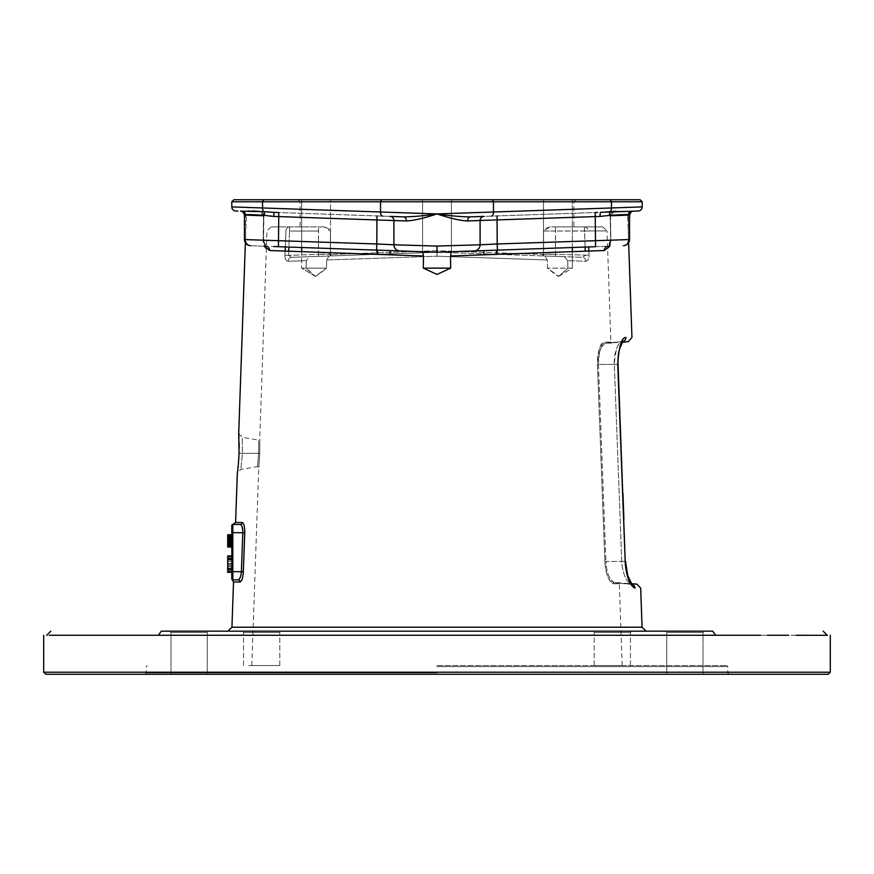 <?xml version="1.0" encoding="UTF-8"?>
<svg xmlns="http://www.w3.org/2000/svg" width="874" height="874" viewBox="0 0 874 874"><rect width="100%" height="100%" fill="white"/><g stroke="black" fill="none" stroke-linecap="round" stroke-linejoin="round"><path stroke-width="0.66" stroke-dasharray="4.37 3.28" d="M49.294 635.278L57.171 635.278M70.586 635.278L89.421 635.278M113.434 635.278L101.34 635.278M767.558 635.278L142.243 635.289M43.7 672.215L830.3 672.215M45.754 674.258L828.246 674.258M760.566 635.278L827.307 635.3M55.095 635.278L46.693 635.3M796.072 635.278L788.687 635.278M715.631 635.278L712.725 631.17L161.275 631.17L158.369 635.278M437 631.17L646.159 631.17L437 631.17M247.888 631.17L281.166 631.17L247.888 631.17M626.112 631.17L592.834 631.17L626.112 631.17M175.335 631.17L208.613 631.17L175.335 631.17M698.665 631.17L665.387 631.17L698.665 631.17M492.357 199.742L493.482 201.785L642.204 201.785L640.15 199.742L233.85 199.742L231.796 201.785L493.482 201.785L493.482 212.032L437 213.933C449.87 218.216 460.074 220.565 467.623 220.969L497.197 220.04L497.404 250.128A4.108 1.267 88.3 0 0 496.279 254.367L450.525 256.006L450.667 268.132L437 274.458L423.333 268.132L423.475 256.006L377.721 254.367A4.108 1.267 -88.3 0 0 376.596 250.128L266.155 246.271L263.38 240.219L266.155 246.271C265.335 247.178 264.461 245.19 263.522 240.274L263.73 215.954L263.38 240.219L245.616 239.596A6.151 5.943 -88 0 0 251.351 245.747L266.155 246.271A4.108 3.583 -88 0 1 269.596 250.51C265.226 249.396 263.085 246.009 263.14 240.361L264.243 246.206M263.5 216.097L263.14 240.361L263.5 216.097C241.049 215.299 241.049 215.299 263.5 216.097C241.049 215.299 241.049 215.299 263.5 216.097L259.906 211.847L241.803 211.213L259.906 211.847L263.73 215.954L244.556 215.277L263.872 216.009L263.522 240.274L245.616 239.596A6.151 5.943 92 0 0 251.351 245.747L266.155 246.271C265.488 247.364 264.614 245.365 263.522 240.274L263.872 216.009A4.108 4.108 0 0 0 259.906 211.847A4.108 3.736 92 0 1 263.5 216.097A4.108 3.736 -88 0 0 259.906 211.847A4.108 4.108 0 0 1 263.872 216.009L263.5 216.097M273.748 246.534L376.06 250.106A4.108 1.278 92 0 1 377.197 254.356L269.596 250.51M244.097 551.068L243.343 571.738L242.164 578.97M242.109 579.145L240.044 581.997A2.054 1.988 -90 0 0 238.056 579.866L232.823 579.866A1.027 1.027 180 0 1 231.861 579.189L231.796 578.85A1.027 1.027 0 0 0 232.823 579.866A1.027 1.027 0 0 1 231.796 578.839L231.796 579.091M235.598 522.488L242.196 522.488C243.912 523.198 244.775 526.618 244.764 532.747L244.294 545.758M239.072 453.213C237.018 479.203 237.018 479.203 239.072 453.213C238.831 427.299 238.831 427.299 239.072 453.213L242.437 453.333C242.229 432.641 242.229 432.641 242.437 453.333C242.229 432.641 242.229 432.641 242.437 453.333C240.405 474.145 240.405 474.145 242.437 453.333C240.405 474.145 240.405 474.145 242.437 453.333L239.05 453.213L238.973 455.048M258.584 453.333C257.327 470.398 257.327 470.398 258.584 453.333C257.327 470.398 257.327 470.398 258.584 453.333C258.617 436.29 258.617 436.29 258.584 453.333C258.617 436.29 258.617 436.29 258.584 453.333L242.437 453.333L259.786 453.377C258.54 471.731 258.54 471.731 259.786 453.377C258.54 471.731 258.54 471.731 259.786 453.377C259.818 435.034 259.818 435.034 259.786 453.377C259.818 435.034 259.818 435.034 259.786 453.377L258.584 453.333M316.082 276.304C314.312 275.802 310.98 273.081 306.097 268.132L306.293 260.649L288.158 261.271L306.293 260.649L306.097 268.132L301.661 268.132L326.505 268.132L315.252 276.304C316.891 275.802 320.638 273.081 326.505 268.132L326.69 259.96L326.505 268.132L301.661 268.132L301.661 251.657M326.69 259.96L436.978 256.202L326.69 259.96L328.985 256.006L326.69 259.96M437 665.54L726.742 665.54L437 665.54M315.252 276.304L301.661 268.132L306.097 268.132L315.252 276.304L301.661 268.132L301.661 199.742L330.514 199.742L301.661 199.742L301.661 247.506M285.285 247.167L284.968 255.219C284.913 258.857 285.973 260.878 288.158 261.271C285.896 260.813 284.837 258.802 284.968 255.219L285.132 251.067M285.295 246.938L285.94 230.889L285.295 246.938M330.514 255.951L330.514 199.742L330.514 255.951L291.577 257.317A4.108 3.572 -92 0 0 288.158 261.271A4.108 3.572 88 0 1 291.577 257.317L309.582 256.683L306.293 260.649L309.582 256.683L436.858 252.236L328.985 256.006M476.996 216.643L484.054 216.391A4.108 4.108 0 0 0 480.088 220.488L480.088 244.786A6.151 6.151 -92 0 1 474.156 250.936L437 252.236L437.022 256.202L547.31 259.96L437.022 256.202L437 246.075L376.803 243.977L376.596 250.128L399.593 250.925M437 199.742L298.078 199.742L437 199.742M475.937 250.871L451.399 251.734L451.432 199.742L422.568 199.742L451.432 199.742L422.568 199.742L451.432 199.742L451.432 251.734L437 252.236L582.423 257.317L545.015 256.006L547.31 259.96L547.495 268.132L558.748 276.304C557.109 275.802 553.362 273.081 547.495 268.132L547.31 259.96L545.015 256.006L436.858 252.236L437 256.027L437.142 252.236L545.015 256.006M543.486 255.951L543.486 199.742L572.339 199.742L543.486 199.742L557.918 199.742L543.486 199.742L543.486 255.951L564.418 256.683L567.707 260.649L567.903 268.132L558.748 276.304L572.339 268.132L547.495 268.132L572.339 268.132L572.339 199.742L557.918 199.742L572.339 199.742L572.339 247.506M642.204 201.785L642.204 206.909L639.036 207.007M633.945 207.182L615.558 207.783M276.337 212.426L376.956 215.933L376.803 220.04L406.377 220.969C413.566 220.663 423.77 218.314 437 213.933L248.052 207.444M240.055 207.182L231.796 206.909L231.796 201.785M483.103 216.424L480.886 216.501M597.663 212.426L470.398 216.872L595.205 212.513L595.347 216.61L609.549 215.386C624.222 214.37 630.853 214.338 629.444 215.277L628.384 215.321L629.444 215.277A4.108 4.097 88 0 1 633.399 211.18L614.094 211.847L633.497 211.169L615.657 211.268M609.757 246.206L610.86 240.361L610.128 216.009A4.108 4.108 0 0 1 614.094 211.847A4.108 4.108 0 0 0 610.128 216.009L614.094 211.847A4.108 3.736 -92 0 0 610.5 216.097L610.86 240.361L610.5 216.097C632.951 215.299 632.951 215.299 610.5 216.097C632.951 215.299 632.951 215.299 610.5 216.097A4.108 3.736 88 0 1 614.094 211.847L610.271 215.954L610.62 240.219L607.845 246.271L503.074 249.931M610.325 199.742L611.461 201.785L611.461 207.914A4.108 2.261 -92 0 1 610.227 211.65L611.538 211.552M610.227 211.65A4.108 1.693 83.8 0 0 609.549 215.386M600.11 216.424A4.108 0.568 88 0 1 600.547 212.327L603.202 212.185M603.912 212.142L606.185 211.967M607.332 211.879L608.555 211.781M376.956 215.933L403.602 216.872C412.146 216.872 423.278 215.9 437 213.933C450.339 215.856 461.472 216.839 470.398 216.872A4.108 2.917 88 0 0 467.623 220.969M480.088 220.488L480.088 220.488A4.108 4.108 -92 0 1 484.054 216.391A4.108 4.108 0 0 0 483.715 216.413A4.108 4.108 0 0 1 484.054 216.391A4.108 4.108 -92 0 0 480.088 220.488L480.088 244.786L437 246.075M397.025 216.643L389.957 216.391A4.108 4.108 0 0 1 393.912 220.488L393.912 244.786A6.151 6.151 92 0 0 399.844 250.936L422.612 251.734M551.035 248.249L565.227 247.757M571.924 247.528L582.171 247.167M628.384 239.596A6.151 5.943 -92 0 1 622.649 245.747A6.151 5.943 88 0 0 628.384 239.596L610.478 240.274C609.386 245.365 608.512 247.364 607.845 246.271C608.665 247.178 609.539 245.19 610.478 240.274L628.384 239.596L628.384 215.321A4.108 3.966 -92 0 1 632.197 211.213A4.108 3.966 88 0 0 628.384 215.321L610.128 216.009L610.86 240.361C611.505 244.928 609.353 248.314 604.404 250.51A4.108 3.583 -92 0 1 607.845 246.271L497.94 250.106L607.845 246.271L610.62 240.219L610.271 215.954L628.384 215.321L628.384 239.596L629.542 239.563L480.088 244.786A6.151 6.151 0 0 1 474.156 250.936L475.128 250.827M454.119 251.636L463.384 251.308M483.683 254.815A4.108 1.005 -92 0 1 484.535 250.576L474.757 250.882M496.279 254.367L496.803 254.356A4.108 1.278 -92 0 1 497.94 250.106L474.145 250.936A6.151 6.151 0 0 0 480.088 244.786A6.151 6.151 -92 0 1 474.156 250.936M604.404 250.51L496.803 254.356M622.758 341.57A4.108 3.977 90.5 0 1 622.31 341.636L622.31 341.636A4.108 3.977 -89.5 0 0 625.926 337.408C618.464 340.652 617.284 358.974 617.732 364.283L625.194 561.272C625.172 566.844 627.707 584.979 634.95 588.147A4.108 3.988 89.5 0 0 631.323 584.203C638.818 584.138 638.818 584.138 631.323 584.203L631.323 584.203C623.894 580.991 621.742 565.576 621.742 561.403L614.313 364.414C615.504 349.218 618.169 341.636 622.31 341.636L622.692 341.647M622.31 341.636L605.529 343.111C613.756 343.111 613.756 343.111 605.529 343.111C613.756 343.111 613.756 343.111 605.529 343.111A1.027 0.983 -90 0 1 605.442 343.111A1.027 0.983 90 0 0 605.529 343.111L605.529 343.111C604.163 344.247 599.455 342.586 598.461 364.414C598.592 361.388 597.434 348.704 605.529 343.111L622.31 341.636C630.154 341.712 630.154 341.712 622.31 341.636C615.001 344.509 613.865 359.946 614.313 364.414L621.742 561.403C621.731 566.09 624.222 581.396 631.323 584.203L614.269 582.707C606.796 578.664 606.01 563.752 605.922 561.403L621.742 561.403L605.922 561.403C606.447 564.549 605.78 576.359 614.269 582.707C622.179 582.707 622.179 582.707 614.269 582.707C622.179 582.707 622.179 582.707 614.269 582.707L631.323 584.203M613.187 583.766A1.027 0.994 -90 0 1 614.171 582.707L614.182 582.707A1.027 0.994 -90 0 1 614.269 582.707A1.027 0.994 90 0 0 614.193 582.707L614.127 582.707A1.027 0.994 90 0 0 613.187 583.766C605.758 579.571 604.972 563.905 604.884 561.447L597.423 364.447C597.554 361.279 596.407 347.939 604.447 342.127C603.104 343.307 598.417 341.559 597.423 364.447L604.884 561.447C605.409 564.735 604.753 577.157 613.187 583.766L619.327 583.766L613.187 583.766M588.868 251.067L589.032 255.219C589.087 258.857 588.027 260.878 585.842 261.271L567.707 260.649L585.842 261.271C588.104 260.813 589.163 258.802 589.032 255.219L588.705 246.938M557.918 276.304C559.688 275.802 563.02 273.081 567.903 268.132L567.707 260.649L564.418 256.683L582.423 257.317L585.46 255.372L582.423 257.317L437 252.236L437 250.707L331.333 254.454L437 250.707L542.667 254.454L437 250.707L437 256.027L437 252.236L329.869 255.973L437 252.236L422.568 251.734L422.568 199.742L422.568 251.734L423.475 256.006M585.121 247.058L584.422 226.923L602.907 226.923L584.422 226.923L584.488 231.031L555.525 231.031L555.449 226.923L584.422 226.923L555.449 226.923L555.525 254.323L589.032 255.219L555.525 254.323L555.493 256.377L555.525 254.323L542.667 254.454L543.584 253.952L543.573 231.02L543.584 253.952L555.525 254.323L555.525 231.031L543.573 231.02L549.833 226.923L573.868 226.923L549.833 226.923C546.032 228.136 543.945 229.501 543.573 231.02L607.004 230.889L610.893 342.127L604.447 342.127A1.027 0.983 90 0 0 605.431 343.111L611.92 343.111L610.893 342.127L604.447 342.127A1.027 0.983 -90 0 0 605.431 343.111L622.266 342.215M598.461 364.414L605.922 561.403L598.461 364.414L614.313 364.414L598.461 364.414M558.748 276.304L572.339 268.132L567.903 268.132L572.339 268.132L572.339 251.657M585.842 261.271A4.108 3.572 -88 0 0 582.423 257.317A4.108 3.572 92 0 1 585.842 261.271M324.167 226.923L289.578 226.923C265.106 226.923 265.106 226.923 289.578 226.923L324.167 226.923C327.969 228.136 330.055 229.501 330.427 231.02L330.416 253.952L331.333 254.454L318.475 254.323L330.416 253.952L330.427 231.02L324.167 226.923M437 201.785L300.132 201.785L437 201.785M318.475 231.031L289.512 231.031L289.578 226.923A4.108 3.649 90 0 0 285.94 230.889A4.108 3.649 90 0 1 289.578 226.923L289.512 231.031L318.475 231.031L318.551 226.923L318.475 254.323L288.54 255.372L291.577 257.317L288.54 255.372L318.475 254.323L318.475 231.031M288.715 251.199L288.54 255.372L284.968 255.219L288.54 255.372L289.512 231.031L288.879 247.058M291.577 257.317L329.869 255.973L291.577 257.317M584.422 226.923A4.108 3.649 -90 0 1 588.06 230.889A4.108 3.649 -90 0 0 584.422 226.923M248.861 665.54L279.8 665.54L248.861 665.54M625.139 665.54L594.2 665.54L625.139 665.54M437 672.893L146.231 672.893L437 672.893M176.308 674.258L207.247 674.258L176.308 674.258M697.692 674.258L666.753 674.258L697.692 674.258M176.308 632.536L207.247 632.536L170.998 632.536L207.247 632.536L208.613 631.17L207.247 632.536L170.998 632.536L169.632 631.17L170.998 632.536L176.308 632.536M697.692 632.536L666.753 632.536L703.002 632.536L666.753 632.536L665.387 631.17L666.753 632.536L703.002 632.536L704.368 631.17L703.002 632.536L697.692 632.536M248.861 632.536L279.8 632.536L243.551 632.536L279.8 632.536L281.166 631.17L279.8 632.536L243.551 632.536L242.174 631.17L243.551 632.536L248.861 632.536M625.139 632.536L594.2 632.536L630.449 632.536L594.2 632.536L592.834 631.17L594.2 632.536L630.449 632.536L631.826 631.17L630.449 632.536L625.139 632.536M450.525 256.006L451.399 251.734L484.535 250.576M423.333 268.132L450.667 268.132M437 252.236L399.243 250.882M410.616 251.308L419.127 251.614M422.601 251.734L389.465 250.576A4.108 1.005 -88 0 1 390.317 254.815M393.158 216.501L390.897 216.424M406.377 220.969A4.108 2.917 92 0 0 403.602 216.872L273.453 212.327A4.108 0.568 92 0 1 273.518 212.349M240.601 211.18L240.623 211.18A4.108 4.097 92 0 1 244.556 215.277C243.081 214.338 249.713 214.381 264.451 215.386A4.108 1.693 96.2 0 0 263.773 211.65L273.453 212.327M237.925 211.082L236.242 211.027M240.885 211.18L248.238 210.94M249.014 210.94L252.116 210.973M258.322 211.268L262.462 211.552M392.492 216.479L389.957 216.391A4.108 4.108 92 0 1 393.912 220.488L393.912 220.488A4.108 4.108 0 0 0 389.946 216.391A4.108 4.108 92 0 1 393.912 220.488L393.912 244.786A6.151 6.151 0 0 0 399.844 250.936L398.872 250.827M271.169 216.228L376.803 220.04L376.803 243.977L245.616 239.596L245.616 215.321L245.616 239.596M264.516 215.386L266.308 215.627M266.843 215.692L269.247 216.009M393.912 244.786L393.912 244.786A6.151 6.151 0 0 0 399.844 250.936L417.335 251.548M231.796 525.493L231.796 571.662L232.823 571.662L232.823 579.866M231.796 572.35L227.699 572.35L231.796 572.35L227.699 572.35L231.796 572.35L227.699 572.35L231.796 572.35L227.699 572.35L231.796 572.35L227.699 572.35L231.796 572.35L227.699 572.35L231.796 572.35L227.699 572.35L231.796 572.35L227.699 572.35L231.796 572.35L231.796 555.93L231.796 572.35L231.796 555.93L231.796 572.35L231.796 555.93L231.796 572.35L231.796 555.93L231.796 572.35L231.796 555.93L231.796 572.35L231.796 555.93L231.796 572.35L231.796 555.93L231.796 572.35L227.699 572.35L227.699 555.93L227.699 572.35L227.699 555.93L227.699 572.35L227.699 556.279L227.699 570.252L227.699 558.027L231.796 558.027L231.796 559.076L231.796 558.027L227.699 558.027L227.699 555.93L227.699 564.309L227.699 555.93L231.796 555.93M231.796 534.724L227.699 534.724L231.796 534.724L227.699 534.724L231.796 534.724L227.699 534.724L231.796 534.724L227.699 534.724L231.796 534.724L227.699 534.724L231.796 534.724L227.699 534.724L231.796 534.724L227.699 534.724L231.796 534.724L227.699 534.724L231.796 534.724L227.699 534.724L231.796 534.724L227.699 534.724L231.796 534.724L227.699 534.724L231.796 534.724L227.699 534.724L227.699 535.511L227.699 534.724L231.796 534.724L231.796 547.037L231.796 534.724L231.796 547.037L231.796 534.724L231.796 547.037L231.796 534.724L231.796 547.037L231.796 534.724L231.796 547.037L231.796 534.724L231.796 547.037L231.796 534.724L231.796 536.56L231.796 534.724L227.699 534.724L227.699 547.037L227.699 534.724L227.699 547.037L227.699 534.724L227.699 547.037L227.699 534.724L227.699 547.037L227.699 534.724L227.699 547.037L227.699 534.724L227.699 547.037L227.699 536.56L227.699 547.037L227.699 542.066L227.699 547.037L231.796 547.037L231.796 546.25L231.796 547.037L227.699 547.037L231.796 547.037M231.796 538.919L231.796 546.774L231.796 538.919L231.796 545.988L231.796 538.919L227.699 538.919L227.699 542.066L227.699 534.986L227.699 538.919L231.796 538.919L227.699 538.919M231.796 570.252L231.796 558.377L231.796 570.252L227.699 570.252L231.796 570.252M231.796 541.804L231.796 545.726L231.796 541.804L227.699 541.804L231.796 541.804M241.639 525.689L242.819 532.67L241.388 571.662C240.929 576.578 239.826 579.309 238.056 579.866M242.196 522.488A2.054 1.988 90 0 1 240.208 524.466L240.416 524.487M233.544 524.466L240.208 524.466M227.699 538.133L227.699 536.56L227.699 538.133L231.796 538.133L227.699 538.133M227.699 536.297L231.796 536.297L227.699 536.297M231.796 572L227.699 572L231.796 572M231.796 571.301L227.699 571.301L231.796 571.301M231.796 569.903L227.699 569.903L231.796 569.903M231.796 568.504L227.699 568.504L231.796 568.504M231.796 566.756L227.699 566.756L231.796 566.756M231.796 561.523L227.699 561.523L231.796 561.523M231.796 559.775L227.699 559.775L231.796 559.775M231.796 558.377L227.699 558.377L231.796 558.377M231.796 556.978L227.699 556.978L231.796 556.978M231.796 556.279L227.699 556.279L231.796 556.279M231.796 569.203L227.699 569.203L231.796 569.203M231.796 568.155L227.699 568.155L231.796 568.155M231.796 560.125L227.699 560.125L231.796 560.125M231.796 559.076L227.699 559.076L231.796 559.076M231.796 558.027L227.699 558.027M231.796 565.707L227.699 565.707M231.796 563.61L227.699 563.61L231.796 563.61M231.796 564.309L227.699 564.309L231.796 564.309M231.796 540.493L227.699 540.493M231.796 542.066L227.699 542.066L231.796 542.066M231.796 541.017L227.699 541.017L231.796 541.017M231.796 546.774L227.699 546.774L231.796 546.774M231.796 546.25L227.699 546.25L231.796 546.25M231.796 545.201L227.699 545.201M231.796 544.152L227.699 544.152M231.796 542.852L227.699 542.852L231.796 542.852M231.796 537.608L227.699 537.608M231.796 536.56L227.699 536.56M231.796 535.511L227.699 535.511L231.796 535.511M231.796 534.986L227.699 534.986M231.796 545.463L227.699 545.463M231.796 537.084L227.699 537.084M231.796 537.871L227.699 537.871M231.796 543.89L227.699 543.89M231.796 544.677L227.699 544.677M231.796 540.23L227.699 540.23L231.796 540.23M231.796 545.988L227.699 545.988M231.796 544.939L227.699 544.939M231.796 543.115L227.699 543.115L231.796 543.115M231.796 542.328L227.699 542.328M231.796 541.279L227.699 541.279M231.796 540.755L227.699 540.755M231.796 542.59L227.699 542.59L231.796 542.59M231.796 543.366L227.699 543.366L231.796 543.366M231.796 545.726L227.699 545.726L231.796 545.726M231.796 541.541L227.699 541.541M231.796 539.968L227.699 539.968L231.796 539.968M231.796 535.773L227.699 535.773M231.796 537.346L227.699 537.346M231.796 538.657L227.699 538.657M231.796 539.444L227.699 539.444M642.062 627.215L231.938 627.215M233.522 581.997L240.044 581.997M611.461 207.914L493.482 212.032A4.108 2.261 -92 0 1 491.374 216.14M381.643 199.742L380.518 201.785L380.518 212.032A4.108 2.261 -88 0 0 382.626 216.14M263.675 199.742L262.539 201.785M625.194 561.272L621.742 561.403L625.489 561.261L625.587 563.118M618.027 363.278L618.049 364.272L614.313 364.414L617.732 364.283M604.884 561.447L605.922 561.403L604.884 561.447M602.907 226.923L607.004 230.889L584.488 231.031L585.285 251.199M329.869 255.973A2.054 1.584 88 0 0 331.333 254.454A2.054 1.584 -92 0 1 329.869 255.973M318.507 256.377L318.475 254.323L318.507 256.377M544.131 255.973A2.054 1.584 92 0 1 542.667 254.454A2.054 1.584 -88 0 0 544.131 255.973M437 666.567L727.769 666.567L437 666.567M241.803 211.213A4.108 3.966 92 0 1 245.616 215.321A4.108 3.966 -88 0 0 241.803 211.213L240.492 211.169L241.803 211.213M497.044 215.933L497.197 220.04L595.347 216.61L595.565 246.697L607.059 246.293M262.539 207.914A4.108 2.261 -88 0 0 263.773 211.65M278.795 212.513L278.435 246.697M232.823 524.466L232.823 571.662L243.343 571.738M231.796 532.67L244.764 532.747M242.36 211.235C244.261 211.18 245.572 212.601 246.315 215.485L245.365 242.786M239.083 452.415L239.159 448.165M239.126 442.386L238.984 438.049M238.722 433.482L242.109 437.24L258.562 440.135L259.72 439.196M251.821 665.54L258.726 467.59L257.524 466.541L240.7 469.513L237.346 472.998M237.51 471.796L237.914 468.464M238.362 464.138L238.81 458.315M271.093 226.923L266.996 230.889L259.72 439.152M471.272 216.839L477.444 216.621M481.399 216.479L483.497 216.413M511.946 249.614L515.376 249.494M631.64 211.235C631.432 210.831 626.778 212.95 627.685 215.485L628.635 242.786L623.61 245.714M622.922 341.406L622.135 341.647L622.933 341.406L620.835 345.022M619.273 350.157L618.508 354.407M618.169 357.597L618.016 361.377M619.852 411.818L622.933 493.34M623.894 519.101L625.489 561.261M625.981 567.139L626.516 570.449M627.095 573.18L627.685 575.387M628.865 578.916L630.394 582.248M622.179 665.54L619.327 583.766L620.354 582.707L614.182 582.707L631.29 583.657L631.978 584.433L614.127 582.707L631.17 584.193M622.135 341.647L605.365 343.111L622.135 341.647M298.078 199.742L300.132 201.785L300.132 226.923M575.922 199.742L573.868 201.785L573.868 226.923M729.135 674.258L727.769 672.893L727.769 666.567L726.742 665.54M144.865 674.258L146.231 672.893L146.231 666.567L147.258 665.54M207.247 674.258L207.247 632.536L207.247 674.258M170.998 674.258L170.998 632.536L170.998 674.258M666.753 674.258L666.753 632.536L666.753 674.258M703.002 674.258L703.002 632.536L703.002 674.258M279.8 665.54L279.8 632.536L279.8 665.54M243.551 665.54L243.551 632.536L243.551 665.54M594.2 665.54L594.2 632.536L594.2 665.54M630.449 665.54L630.449 632.536L630.449 665.54M402.608 216.828L396.435 216.621M633.508 211.169L632.197 211.213L633.508 211.169C631.771 211.005 630.46 212.371 629.542 215.277L629.542 239.531M482.907 250.63L478.395 250.794M473.555 250.958L456.119 251.57M244.458 215.288L244.458 239.563M244.458 239.531C244.775 243.19 246.752 245.255 250.39 245.714"/><path stroke-width="1.31" d="M760.566 635.278L49.294 635.278M57.171 635.278L70.586 635.278M89.421 635.278L113.434 635.278M43.7 672.215L45.754 674.258L828.246 674.258L830.3 672.215L43.7 672.215L43.7 635.278M158.369 635.278L161.275 631.17C14.17 631.17 14.17 631.17 161.275 631.17C14.17 631.17 14.17 631.17 161.275 631.17L712.725 631.17C859.83 631.17 859.83 631.17 712.725 631.17C859.83 631.17 859.83 631.17 712.725 631.17L715.631 635.278M101.34 635.278L55.095 635.278M142.243 635.289C14.891 635.267 14.891 635.267 142.243 635.289M823.177 631.17L827.307 635.3L796.072 635.278M788.687 635.278L767.558 635.278M245.616 239.596L376.803 243.977L376.596 250.128A4.108 1.267 -88.3 0 1 377.721 254.367L390.317 254.815A4.108 1.005 92 0 0 389.465 250.576L437 252.236L451.432 251.734L450.525 256.006L450.667 268.132L437 274.458L423.333 268.132L423.475 256.006L422.601 251.734L437 252.236L497.404 250.128L497.197 243.977L628.384 239.596M390.317 254.815L423.475 256.006M377.721 254.367L377.197 254.356A4.108 1.278 92 0 0 376.06 250.106L273.748 246.534M264.243 246.206L269.596 250.51L377.197 254.356M244.294 545.758L244.097 551.068M244.764 532.747C244.764 526.607 243.901 523.176 242.196 522.488A2.054 1.988 -90 0 1 240.208 524.466C231.37 524.466 231.37 524.466 240.208 524.466L240.208 524.466C241.945 525.034 242.808 527.765 242.819 532.67L241.388 571.662C240.929 576.578 239.826 579.309 238.056 579.866L232.823 579.866L238.056 579.866A2.054 1.988 90 0 1 240.044 581.997C241.792 581.286 242.896 577.867 243.343 571.738L244.764 532.747L232.823 532.67L232.823 524.466L235.598 522.488L242.196 522.488M239.072 453.213C237.018 479.203 237.018 479.203 239.072 453.213C238.831 427.299 238.831 427.299 239.072 453.213L239.083 452.415M285.132 251.067L285.285 247.167M642.204 206.909L642.204 201.785L640.15 199.742L233.85 199.742L231.796 201.785L231.796 206.909L437 213.933L642.204 206.909A4.108 4.108 0 0 1 638.239 211.005L633.399 211.18L638.239 211.005A4.108 4.108 -92 0 0 642.204 206.909A4.108 4.108 -92 0 1 638.239 211.005M642.204 201.785L231.796 201.785M639.036 207.007L633.945 207.182M615.558 207.783L611.811 207.903M248.052 207.444L240.055 207.182M471.272 216.839L470.398 216.872A4.108 2.917 -92 0 0 467.623 220.969C460.434 220.663 450.23 218.314 437 213.933C450.722 215.9 461.854 216.872 470.398 216.872L483.103 216.424M480.886 216.501L476.996 216.643M483.497 216.413L484.043 216.391A4.108 4.108 -92 0 0 480.088 220.488L467.623 220.969M629.499 215.277L629.542 215.277C630.46 212.36 631.782 210.995 633.497 211.169L600.547 212.327A4.108 0.568 -92 0 0 600.11 216.424L480.088 220.488L480.088 244.786A6.151 6.151 0 0 1 474.156 250.936A6.151 6.151 -92 0 0 480.088 244.786L497.197 243.977L497.044 215.933M608.555 211.781L610.227 211.65A4.108 1.693 -96.2 0 0 609.549 215.386L600.11 216.424M633.399 211.18A4.108 4.097 -92 0 0 629.444 215.277L628.384 215.321L629.444 215.277C630.919 214.338 624.287 214.381 609.549 215.386M611.538 211.552L615.657 211.268M603.202 212.185L603.912 212.142M606.185 211.967L607.332 211.879M503.074 249.931L551.035 248.249M565.227 247.757L571.924 247.528M582.171 247.167L497.951 250.106A4.108 1.278 -92 0 0 496.803 254.356L604.404 250.51A4.108 3.583 88 0 1 607.845 246.271L607.059 246.293M451.432 251.734L454.119 251.636M463.384 251.308L473.555 250.958M604.404 250.51L609.757 246.206M496.803 254.356L496.279 254.367A4.108 1.267 88.3 0 1 497.404 250.128L511.946 249.614M450.525 256.006L496.279 254.367M631.804 584.28A4.108 3.988 -90.5 0 1 634.95 588.147C642.609 588.082 642.609 588.082 634.95 588.147C642.609 588.082 642.609 588.082 634.95 588.147C627.379 584.509 625.194 566.232 625.194 561.272L617.732 364.283C618.967 346.279 621.687 337.32 625.926 337.408A4.108 3.977 90.5 0 1 622.758 341.57M631.323 584.203C638.818 584.138 638.818 584.138 631.323 584.203M622.31 341.636C630.154 341.712 630.154 341.712 622.31 341.636M588.705 246.938L588.868 251.067M301.661 251.657L301.661 247.506M399.593 250.925L410.616 251.308M419.127 251.614L422.546 251.734M422.601 251.734L417.335 251.548M269.596 250.51A4.108 3.583 92 0 0 266.155 246.271L266.133 246.271M390.897 216.424L403.602 216.872A4.108 2.917 -88 0 1 406.377 220.969L273.89 216.424L264.451 215.386C249.778 214.37 243.147 214.338 244.556 215.277L245.616 215.321M397.025 216.643L393.158 216.501M278.795 212.513L273.453 212.327L278.795 212.513L278.435 246.697M236.242 211.027L237.925 211.082M244.458 239.563L244.458 215.288C243.54 212.371 242.229 211.005 240.503 211.169L240.885 211.18M262.462 211.552L273.453 212.327A4.108 0.568 -88 0 1 273.89 216.424L273.988 216.424M390.416 216.435A4.108 4.108 0 0 1 393.912 220.488A4.108 4.108 0 0 0 390.416 216.435L390.383 216.435A4.108 4.108 0 0 0 389.946 216.391A4.108 4.108 0 0 1 390.416 216.435L389.957 216.391A4.108 4.108 92 0 1 393.912 220.488L393.912 244.786L437 246.075L480.088 244.786A6.151 6.151 -92 0 1 474.156 250.936L482.907 250.63M402.608 216.828L403.602 216.872C412.528 216.839 423.661 215.856 437 213.933C424.13 218.216 413.926 220.565 406.377 220.969M480.088 220.488A4.108 4.108 0 0 1 483.715 216.413L483.683 216.424A4.108 4.108 0 0 0 480.088 220.488L480.088 244.786M483.683 254.815A4.108 1.005 88 0 1 484.524 250.576M450.667 268.132L423.333 268.132M376.06 250.106L399.844 250.936A6.151 6.151 92 0 1 393.912 244.786A6.151 6.151 0 0 0 399.844 250.936A6.151 6.151 0 0 1 393.912 244.786A6.151 6.151 92 0 0 399.844 250.936M263.675 199.742L262.539 201.785L262.539 207.914A4.108 2.261 92 0 0 263.773 211.65L240.601 211.18A4.108 4.097 -88 0 1 244.556 215.277M263.773 211.65A4.108 1.693 -83.8 0 1 264.451 215.386L264.516 215.386M231.796 206.909A4.108 4.108 92 0 0 235.762 211.005A4.108 4.108 0 0 1 231.796 206.909A4.108 4.108 0 0 0 235.762 211.005M248.238 210.94L249.014 210.94M252.116 210.973L258.322 211.268M273.518 212.349A4.108 0.568 92 0 1 273.89 216.424M277.987 216.588L278.653 216.61M269.247 216.009L271.169 216.228M393.912 220.488L393.912 244.786L376.803 243.977L376.956 215.933M437 252.236L437 246.075M240.044 581.997L233.522 581.997L231.796 578.85A1.027 1.027 0 0 0 232.823 579.866L232.823 571.662L231.796 571.662L231.796 578.839A1.027 1.027 180 0 0 231.861 579.189L231.796 525.493A1.027 1.027 0 0 1 232.823 524.466L240.208 524.466L232.823 524.466A1.027 1.027 0 0 0 231.796 525.493A1.027 1.027 0 0 1 232.823 524.466M232.823 579.866L238.056 579.866M240.416 524.487L241.639 525.689M231.796 572.35L227.699 572.35L227.699 555.93L231.796 555.93M231.796 547.037L227.699 547.037L227.699 534.724L231.796 534.724M233.522 581.997L231.938 627.215L642.062 627.215L646.159 631.17M492.357 199.742L493.482 201.785L493.482 212.032A4.108 2.261 88 0 1 491.374 216.14M610.325 199.742L611.461 201.785L611.461 207.914A4.108 2.261 88 0 1 610.227 211.65M262.539 201.785L262.539 207.914M381.643 199.742L380.518 201.785L380.518 212.032A4.108 2.261 92 0 0 382.626 216.14M625.926 337.408C633.945 337.473 633.945 337.473 625.926 337.408C633.945 337.473 633.945 337.473 625.926 337.408M625.194 561.272L618.049 364.272C617.667 360.296 618.202 355.062 619.666 348.584L622.922 341.406M617.732 364.283L619.852 411.818M585.285 251.199L585.121 247.058M288.879 247.058L288.715 251.199M597.663 212.426L595.205 212.513L595.565 246.697L515.376 249.494M231.796 532.67L232.823 532.67L232.823 571.662L243.343 571.738M830.3 635.278L830.3 672.215M50.823 631.17L46.693 635.3M231.938 627.215L227.841 631.17M245.365 242.786L238.722 433.056L239.05 453.202C238.121 471.621 237.029 473.642 237.313 473.413L235.598 522.488M239.159 448.165L239.126 442.386M238.984 438.049L238.777 433.886M237.422 472.594L237.51 471.796M237.914 468.464L238.362 464.138M238.81 458.315L238.973 455.048M477.444 216.621L481.399 216.479M629.542 215.288L629.542 239.563L628.635 242.786L631.946 337.408M640.697 588.147L642.062 627.215M630.394 582.248L631.29 583.657L636.949 584.16L640.697 588.093M631.17 584.193L631.978 584.433L627.75 575.616L625.489 561.261M622.266 342.215L628.198 341.69L631.946 337.473M620.835 345.022L619.273 350.157M618.508 354.407L618.169 357.597M618.016 361.377L618.027 363.278M622.933 493.34L623.894 519.101M625.587 563.118L625.981 567.139M626.516 570.449L627.095 573.18M627.685 575.387L628.865 578.916M572.339 251.657L572.339 247.506M396.435 216.621L392.492 216.479M629.542 239.531C629.225 243.19 627.248 245.255 623.61 245.714M478.395 250.794L475.937 250.871M456.119 251.57L451.388 251.734M244.458 239.531C244.775 243.19 246.752 245.255 250.39 245.714M240.503 211.169L240.503 211.169C242.218 210.995 243.54 212.36 244.458 215.277M273.453 212.327L276.337 212.426"/></g></svg>
